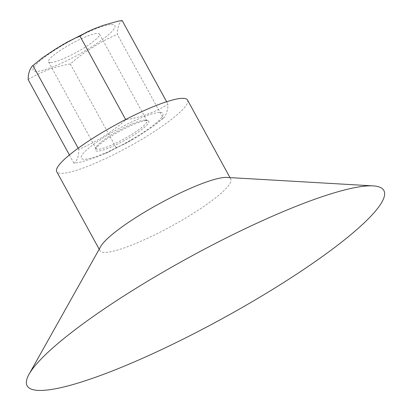 <?xml version="1.0" encoding="UTF-8"?>
<svg xmlns="http://www.w3.org/2000/svg" width="411" height="411" viewBox="0 0 411 411"><rect width="100%" height="100%" fill="white"/><g stroke="black" fill="none" stroke-linecap="round" stroke-linejoin="round"><path stroke-width="0.31" stroke-dasharray="2.06 1.54" d="M187.514 100.037A74.561 12.767 -28.7 0 1 131.535 145.222A74.561 12.767 -28.7 0 1 57.668 172.594A74.561 12.767 -28.7 0 1 56.718 171.649M159.411 112.424A46.571 7.973 151.3 0 0 105.021 136.622A46.571 7.973 151.3 0 0 84.82 159.263A46.571 7.973 151.3 0 0 139.211 135.065A46.571 7.973 151.3 0 0 159.411 112.424M146.45 120.562A30.388 5.204 151.3 0 0 117.474 132.47A30.388 5.204 151.3 0 0 95.434 149.419A30.388 5.204 151.3 0 0 124.615 140.408A30.388 5.204 151.3 0 0 147.929 120.68A30.388 5.204 151.3 0 0 146.45 120.562M226.867 177.429A74.561 12.767 -28.7 0 1 229.857 178.169A74.561 12.767 -28.7 0 1 230.807 179.114A74.561 12.767 -28.7 0 1 174.829 224.298A74.561 12.767 -28.7 0 1 100.962 251.671A74.561 12.767 -28.7 0 1 100.012 250.725A74.561 12.767 -28.7 0 1 100.716 246.497M144.723 120.074A29.032 4.968 -28.7 0 1 146.136 120.187A29.032 4.968 -28.7 0 1 146.938 120.731A29.032 4.968 -28.7 0 1 128.088 136.637A29.032 4.968 -28.7 0 1 98.224 149.27A29.032 4.968 -28.7 0 1 96.01 148.612A29.032 4.968 -28.7 0 1 95.984 147.641A29.032 4.968 -28.7 0 1 117.037 131.453A29.032 4.968 -28.7 0 1 144.723 120.074M50.764 62.58A29.032 4.968 -28.7 0 1 48.549 61.922A29.032 4.968 -28.7 0 1 71.627 43.617A29.032 4.968 -28.7 0 1 99.477 34.036A29.032 4.968 -28.7 0 1 80.628 49.942A29.032 4.968 -28.7 0 1 50.764 62.58M163.141 118.142L153.175 126.372L138.656 135.979L124.507 144.025L116.128 147.657L108.047 152.342L96.051 157.305L81.548 161.919L73.959 163.27C77.011 161.256 78.624 156.617 78.804 149.363C95.907 142.144 111.576 132.301 125.812 119.842C141.302 117.258 155.358 112.054 167.981 104.235L167.734 108.555L166.568 113.03L164.595 117.068L163.141 118.142L117.325 34.457C117.505 27.203 119.118 22.569 122.165 20.55M28.148 79.59C40.766 71.766 54.822 66.561 70.312 63.977C77.499 57.519 85 51.986 92.809 47.378C100.376 42.323 108.55 38.018 117.325 34.462M69.413 154.962L73.959 163.27M70.312 63.977L116.128 147.662M78.177 148.217L78.804 149.363M125.638 119.519L125.812 119.842M166.619 101.743L167.981 104.235M111.309 24.557A46.571 7.973 -28.7 0 1 91.108 47.198A46.571 7.973 -28.7 0 1 36.713 71.401A46.571 7.973 -28.7 0 1 56.913 48.76A46.571 7.973 -28.7 0 1 111.309 24.557M230.807 179.114L229.985 177.609M100.012 250.725L99.185 249.22M95.984 147.641L95.434 149.419M146.136 120.187L147.929 120.68M48.549 61.922L96.01 148.612M99.477 34.036L146.938 120.731M153.175 126.372L164.174 117.525M105.545 153.493L131.69 140.146M42.461 57.807L42.95 57.448M64.435 43.674L66.474 42.513"/><path stroke-width="0.62" d="M99.185 249.22L56.718 171.649A74.561 12.767 -28.7 0 1 112.696 126.465A74.561 12.767 -28.7 0 1 186.563 99.092A74.561 12.767 -28.7 0 1 187.514 100.037L229.985 177.609M29.726 388.364A203.342 34.817 -28.7 0 1 29.053 374.251A203.342 34.817 -28.7 0 1 188.777 257.599A203.342 34.817 -28.7 0 1 373.106 185.89A203.342 34.817 -28.7 0 1 381.264 187.909A203.342 34.817 -28.7 0 1 240.086 308.692A203.342 34.817 -28.7 0 1 29.726 388.364M29.053 374.251L100.716 246.497A74.561 12.767 -28.7 0 1 159.278 203.722A74.561 12.767 -28.7 0 1 226.867 177.429L373.106 185.89M166.619 101.743L122.165 20.55L118.234 21.12L103.397 25.318L94.078 28.842L86.623 32.202L79.996 36.158L75.66 37.894L64.435 43.669L55.295 49.197L42.95 57.448L31.955 66.299L29.952 69.726L28.914 72.875L28.297 75.922L28.148 79.59L69.413 154.962M32.988 65.678L78.177 148.217M79.996 36.158L125.638 119.519M31.955 66.299L42.461 57.807M66.474 42.513L90.584 30.327"/></g></svg>

